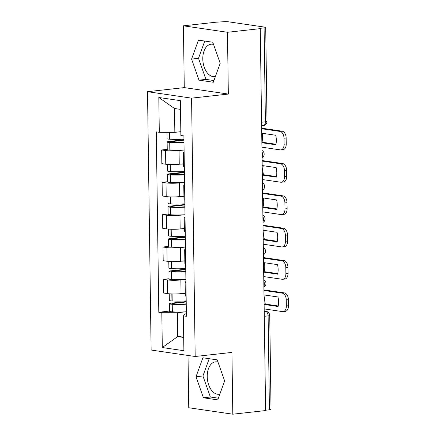 <?xml version="1.0" encoding="UTF-8"?>
<svg xmlns="http://www.w3.org/2000/svg" width="436" height="436" viewBox="0 0 436 436"><rect width="100%" height="100%" fill="white"/><g stroke="black" fill="none" stroke-linecap="round" stroke-linejoin="round"><path stroke-width="0.65" d="M215.417 76.48A16.301 9.919 83.7 0 1 214.61 76.622A16.301 9.919 83.7 0 1 202.795 58.953A16.301 9.919 83.7 0 1 211.013 44.221A16.301 9.919 83.7 0 1 213.553 44.467M219.853 394.122A16.301 9.919 83.7 0 1 219.046 394.264A16.301 9.919 83.7 0 1 207.231 376.595A16.301 9.919 83.7 0 1 215.449 361.864A16.301 9.919 83.7 0 1 217.989 362.109M188.014 355.444L188.744 407.742L232.802 414.2L265.606 410.554L260.27 28.64L227.467 32.28L183.409 25.822L184.275 87.609L147.515 91.696L151.123 350.037L195.181 356.495L191.573 98.149L228.333 94.067L227.467 32.28M183.409 25.822L216.212 22.182L222.611 21.8A4.18 0.523 -0.8 0 1 228.475 21.811L264.826 27.141A4.18 0.523 -0.8 0 1 265.709 27.446L267.017 121.371A4.18 0.523 179.2 0 1 265.41 121.808L264.096 27.882A4.18 0.523 -0.8 0 0 265.709 27.446M232.802 414.2L231.936 352.413L195.181 356.495M264.287 316.302L268.118 315.877A4.18 0.523 179.2 0 0 269.731 315.441L271.039 409.366A4.18 0.523 179.2 0 1 269.432 409.802L268.118 315.877A4.18 2.545 -96.3 0 0 265.491 311.353L264.216 311.168M265.6 410.227L269.432 409.802M264.096 27.882L258.989 28.449L260.27 28.64M183.191 150.109L179.06 150.567A9.614 1.199 179.2 0 1 165.566 150.545L161.647 149.973L161.843 163.658L165.756 164.23A9.614 1.199 -0.8 0 0 179.25 164.252L183.474 163.783M184.134 153.21A9.614 1.199 179.2 0 1 183.316 152.736A9.614 1.199 179.2 0 1 184.123 152.24M167.233 149.352L161.647 149.973M183.316 152.736L183.507 166.421A9.614 1.199 -0.8 0 0 184.324 166.895M183.643 182.455L179.512 182.913A9.614 1.199 179.2 0 1 166.018 182.891L162.099 182.319L162.29 195.998L166.209 196.576A9.614 1.199 -0.8 0 0 179.703 196.598L183.921 196.129M184.586 185.556A9.614 1.199 179.2 0 1 183.769 185.082A9.614 1.199 179.2 0 1 184.575 184.586M167.686 181.698L162.099 182.319M183.769 185.082L183.959 198.767A9.614 1.199 -0.8 0 0 184.777 199.236M184.09 214.801L179.964 215.259A9.614 1.199 179.2 0 1 166.47 215.237L162.552 214.659L162.742 228.344L166.661 228.922A9.614 1.199 -0.8 0 0 180.155 228.944L184.374 228.475M185.038 217.896A9.614 1.199 179.2 0 1 184.221 217.428A9.614 1.199 179.2 0 1 185.028 216.932M168.138 214.043L162.552 214.659M184.221 217.428L184.412 231.113A9.614 1.199 -0.8 0 0 185.229 231.581M184.542 247.147L180.411 247.604A9.614 1.199 179.2 0 1 166.923 247.583L163.004 247.005L163.195 260.69L167.113 261.268A9.614 1.199 -0.8 0 0 180.602 261.289L184.826 260.821M185.491 250.242A9.614 1.199 179.2 0 1 184.673 249.774A9.614 1.199 179.2 0 1 185.48 249.278M168.59 246.384L163.004 247.005M184.673 249.774L184.864 263.458A9.614 1.199 -0.8 0 0 185.681 263.927M184.995 279.492L180.864 279.95A9.614 1.199 179.2 0 1 167.375 279.923L163.456 279.351L163.647 293.036L167.566 293.608A9.614 1.199 -0.8 0 0 181.054 293.635L185.278 293.166M185.943 282.588A9.614 1.199 179.2 0 1 185.126 282.119A9.614 1.199 179.2 0 1 185.927 281.623M169.043 278.729L163.456 279.351M185.126 282.119L185.316 295.799A9.614 1.199 -0.8 0 0 186.134 296.273M180.509 109.387L174.509 108.504L174.841 132.348L180.826 131.683M174.841 132.348L159.298 132.321L158.813 97.49L180.39 100.651L180.875 135.482L183.894 135.928L186.412 316.313L183.393 315.871L183.883 350.702L162.301 347.541L161.816 312.705L177.359 312.732L177.692 336.576L183.698 337.459M159.298 132.321L156.279 131.879L158.797 312.263L161.816 312.705M147.515 91.696L191.573 98.149M184.275 87.609L228.333 94.067M213.324 82.246L220.202 63.285L212.763 42.232L198.451 40.134L191.578 59.094L199.012 80.148L213.324 82.246M217.76 399.888L224.638 380.933L217.199 359.874L202.887 357.776L196.009 376.737L203.449 397.796L217.76 399.888M183.676 335.911L177.692 336.576L162.301 347.541M185.447 311.833L177.359 312.732M183.393 315.871L185.322 313.898L186.379 313.784M169.495 311.075L158.797 312.263M158.813 97.49L174.509 108.504M204.762 41.055L198.5 58.32L205.934 79.379L213.94 80.551M205.934 79.379L199.012 80.148M198.5 58.32L191.578 59.094M209.198 358.703L202.936 375.968L210.37 397.022L218.376 398.199M210.37 397.022L203.449 397.796M202.936 375.968L196.009 376.737M261.862 142.49L263.061 142.359A12.96 7.886 83.7 0 1 262.423 137.509A12.96 7.886 83.7 0 1 262.804 133.356M183.938 139.171A15.881 1.984 179.2 0 1 169.936 139.231L169.68 139.215A5.276 0.659 179.2 0 1 167.086 138.686L166.999 132.337M179.915 131.786A15.881 1.984 -0.8 0 0 180.826 131.754M183.948 139.809L169.168 141.455A5.276 0.659 -0.8 0 0 167.135 142A5.276 0.659 -0.8 0 0 169.724 142.534L169.98 142.55A15.881 1.984 -0.8 0 0 183.987 142.49M167.135 142L167.239 149.57A5.276 0.659 -0.8 0 0 169.827 150.098L170.089 150.115A15.881 1.984 -0.8 0 0 184.09 150.055M183.981 142.12A13.167 1.646 179.2 0 1 171.364 142.24L171.108 142.223A2.562 0.322 179.2 0 1 169.849 141.962A2.562 0.322 179.2 0 1 170.836 141.7L183.954 140.239M261.927 147.194L280.321 149.891A6.268 3.815 -96.3 0 0 280.926 149.902A6.268 3.815 -96.3 0 0 284.087 144.234L284 138.223A6.268 3.815 -96.3 0 0 280.059 131.438L282.201 131.198L261.66 128.189M261.671 128.74L280.059 131.438M263.061 142.359L275.955 144.251M282.201 131.198A6.268 3.815 83.7 0 1 286.141 137.983L284 138.223M284.087 144.234L286.229 143.994L286.141 137.983M286.229 143.994A6.268 3.815 83.7 0 1 283.068 149.662L280.926 149.902M261.731 133.198L275.699 135.247A12.96 7.886 -96.3 0 1 275.835 144.785L261.867 142.736M262.314 174.836L263.507 174.705A12.96 7.886 83.7 0 1 262.875 169.855A12.96 7.886 83.7 0 1 263.257 165.702M184.39 171.517A15.881 1.984 179.2 0 1 170.389 171.577L170.127 171.561A5.276 0.659 179.2 0 1 167.538 171.032L167.446 164.416M180.368 164.132A15.881 1.984 -0.8 0 0 183.474 163.996M184.401 172.155L169.62 173.8A5.276 0.659 -0.8 0 0 167.582 174.345A5.276 0.659 -0.8 0 0 170.176 174.88L170.432 174.896A15.881 1.984 -0.8 0 0 184.439 174.836M167.582 174.345L167.691 181.916A5.276 0.659 -0.8 0 0 170.28 182.444L170.541 182.461A15.881 1.984 -0.8 0 0 184.542 182.401M184.433 174.46A13.167 1.646 179.2 0 1 171.817 174.58L171.561 174.569A2.562 0.322 179.2 0 1 170.302 174.307A2.562 0.322 179.2 0 1 171.288 174.04L184.406 172.585M262.379 179.539L280.768 182.237A6.268 3.815 -96.3 0 0 281.373 182.248A6.268 3.815 -96.3 0 0 284.534 176.58L284.452 170.569A6.268 3.815 -96.3 0 0 280.512 163.783L282.653 163.544L262.112 160.535M262.123 161.086L280.512 163.783M263.507 174.705L276.408 176.596M282.653 163.544A6.268 3.815 83.7 0 1 286.594 170.329L284.452 170.569M284.534 176.58L286.681 176.34L286.594 170.329M286.681 176.34A6.268 3.815 83.7 0 1 283.52 182.008L281.373 182.248M262.183 165.544L276.151 167.593A12.96 7.886 -96.3 0 1 276.288 177.13L262.314 175.081M262.766 207.182L263.96 207.051A12.96 7.886 83.7 0 1 263.328 202.195A12.96 7.886 83.7 0 1 263.709 198.048M184.842 203.863A15.881 1.984 179.2 0 1 170.841 203.923L170.58 203.906A5.276 0.659 179.2 0 1 167.991 203.372L167.898 196.761M180.82 196.473A15.881 1.984 -0.8 0 0 183.927 196.342M184.853 204.5L170.067 206.141A5.276 0.659 -0.8 0 0 168.034 206.691A5.276 0.659 -0.8 0 0 170.629 207.225L170.885 207.236A15.881 1.984 -0.8 0 0 184.891 207.176M168.034 206.691L168.143 214.261A5.276 0.659 -0.8 0 0 170.732 214.79L170.994 214.806A15.881 1.984 -0.8 0 0 184.995 214.746M184.886 206.806A13.167 1.646 179.2 0 1 172.269 206.926L172.013 206.909A2.562 0.322 179.2 0 1 170.754 206.653A2.562 0.322 179.2 0 1 171.74 206.386L184.859 204.931M262.832 211.885L281.22 214.583A6.268 3.815 -96.3 0 0 281.825 214.594A6.268 3.815 -96.3 0 0 284.986 208.926L284.904 202.914A6.268 3.815 -96.3 0 0 280.964 196.129L283.106 195.889L262.565 192.875M262.57 193.431L280.964 196.129M263.96 207.051L276.86 208.942M283.106 195.889A6.268 3.815 83.7 0 1 287.046 202.675L284.904 202.914M284.986 208.926L287.133 208.686L287.046 202.675M287.133 208.686A6.268 3.815 83.7 0 1 283.972 214.354L281.825 214.594M262.635 197.89L276.604 199.939A12.96 7.886 -96.3 0 1 276.74 209.476L262.766 207.427M263.219 239.528L264.412 239.397A12.96 7.886 83.7 0 1 263.78 234.541A12.96 7.886 83.7 0 1 264.161 230.393M185.295 236.208A15.881 1.984 179.2 0 1 171.294 236.268L171.032 236.252A5.276 0.659 179.2 0 1 168.443 235.718L168.351 229.107M181.272 228.818A15.881 1.984 -0.8 0 0 184.379 228.687M185.305 236.846L170.52 238.487A5.276 0.659 -0.8 0 0 168.487 239.037A5.276 0.659 -0.8 0 0 171.081 239.566L171.337 239.582A15.881 1.984 -0.8 0 0 185.344 239.522M168.487 239.037L168.596 246.607A5.276 0.659 -0.8 0 0 171.185 247.136L171.446 247.152A15.881 1.984 -0.8 0 0 185.447 247.092M185.338 239.151A13.167 1.646 179.2 0 1 172.721 239.271L172.46 239.255A2.562 0.322 179.2 0 1 171.206 238.999A2.562 0.322 179.2 0 1 172.193 238.732L185.311 237.277M263.284 244.231L281.672 246.923A6.268 3.815 -96.3 0 0 282.277 246.934A6.268 3.815 -96.3 0 0 285.438 241.272L285.357 235.255A6.268 3.815 -96.3 0 0 281.416 228.469L283.558 228.235L263.017 225.221M263.022 225.777L281.416 228.469M264.412 239.397L277.307 241.282M283.558 228.235A6.268 3.815 83.7 0 1 287.498 235.02L285.357 235.255M285.438 241.272L287.58 241.032L287.498 235.02M287.58 241.032A6.268 3.815 83.7 0 1 284.419 246.7L282.277 246.934M263.088 230.235L277.056 232.279A12.96 7.886 -96.3 0 1 277.187 241.822L263.219 239.773M263.666 271.873L264.865 271.737A12.96 7.886 83.7 0 1 264.232 266.887A12.96 7.886 83.7 0 1 264.614 262.739M185.747 268.549A15.881 1.984 179.2 0 1 171.74 268.609L171.484 268.598A5.276 0.659 179.2 0 1 168.895 268.064L168.803 261.453M181.725 261.164A15.881 1.984 -0.8 0 0 184.831 261.033M185.758 269.192L170.972 270.832A5.276 0.659 -0.8 0 0 168.939 271.383A5.276 0.659 -0.8 0 0 171.533 271.911L171.789 271.928A15.881 1.984 -0.8 0 0 185.791 271.868M168.939 271.383L169.043 278.947A5.276 0.659 -0.8 0 0 171.637 279.481L171.893 279.498A15.881 1.984 -0.8 0 0 185.9 279.438M185.785 271.497A13.167 1.646 179.2 0 1 173.174 271.617L172.912 271.601A2.562 0.322 179.2 0 1 171.659 271.345A2.562 0.322 179.2 0 1 172.645 271.078L185.763 269.622M263.731 276.577L282.125 279.269A6.268 3.815 -96.3 0 0 282.73 279.28A6.268 3.815 -96.3 0 0 285.891 273.617L285.809 267.6A6.268 3.815 -96.3 0 0 281.869 260.815L284.01 260.581L263.469 257.567M263.475 258.123L281.869 260.815M264.865 271.737L277.759 273.628M284.01 260.581A6.268 3.815 83.7 0 1 287.951 267.366L285.809 267.6M285.891 273.617L288.033 273.377L287.951 267.366M288.033 273.377A6.268 3.815 83.7 0 1 284.872 279.045L282.73 279.28M263.54 262.581L277.509 264.625A12.96 7.886 -96.3 0 1 277.639 274.162L263.671 272.119M264.118 304.219L265.317 304.083A12.96 7.886 83.7 0 1 264.679 299.232A12.96 7.886 83.7 0 1 265.061 295.079M186.199 300.895A15.881 1.984 179.2 0 1 172.193 300.954L171.937 300.938A5.276 0.659 179.2 0 1 169.342 300.409L169.255 293.799M182.177 293.51A15.881 1.984 -0.8 0 0 185.284 293.379M186.205 301.538L171.424 303.178A5.276 0.659 -0.8 0 0 169.391 303.728A5.276 0.659 -0.8 0 0 171.98 304.257L172.242 304.274A15.881 1.984 -0.8 0 0 186.243 304.214M169.391 303.728L169.495 311.293A5.276 0.659 -0.8 0 0 172.089 311.827L172.345 311.844A15.881 1.984 -0.8 0 0 186.352 311.784M186.237 303.843A13.167 1.646 179.2 0 1 173.626 303.963L173.365 303.947A2.562 0.322 179.2 0 1 172.106 303.69A2.562 0.322 179.2 0 1 173.092 303.423L186.216 301.963M264.183 308.917L282.577 311.615A6.268 3.815 -96.3 0 0 283.182 311.626A6.268 3.815 -96.3 0 0 286.343 305.958L286.261 299.946A6.268 3.815 -96.3 0 0 282.321 293.161L284.463 292.921L263.922 289.913M263.927 290.469L282.321 293.161M265.317 304.083L278.212 305.974M284.463 292.921A6.268 3.815 83.7 0 1 288.403 299.706L286.261 299.946M286.343 305.958L288.485 305.723L288.403 299.706M288.485 305.723A6.268 3.815 83.7 0 1 285.324 311.386L283.182 311.626M263.987 294.921L277.961 296.971A12.96 7.886 -96.3 0 1 278.092 306.508L264.123 304.464M263.873 286.354A4.18 2.545 -96.3 0 0 264.369 283.896A4.18 2.545 -96.3 0 0 263.802 281.285M263.42 254.008A4.18 2.545 -96.3 0 0 263.916 251.55A4.18 2.545 -96.3 0 0 263.349 248.94M262.968 221.662A4.18 2.545 -96.3 0 0 263.469 219.204A4.18 2.545 -96.3 0 0 262.897 216.594M262.516 189.317A4.18 2.545 -96.3 0 0 263.017 186.864A4.18 2.545 -96.3 0 0 262.445 184.248M262.063 156.971A4.18 2.545 -96.3 0 0 262.565 154.518A4.18 2.545 -96.3 0 0 261.992 151.902M264.221 311.495L265.491 311.353A4.18 3.275 98.3 0 1 266.156 311.364L264.216 311.081M181.054 293.635L180.864 279.95M180.602 261.289L180.411 247.604M180.155 228.944L179.964 215.259M179.703 196.598L179.512 182.913M179.25 164.252L179.06 150.567M167.113 261.268L166.923 247.583M166.661 228.922L166.47 215.237M166.209 196.576L166.018 182.891M165.756 164.23L165.566 150.545M167.566 293.608L167.375 279.923M261.627 125.77L263.3 125.584A4.18 2.545 -96.3 0 0 265.41 121.808L261.578 122.233M169.936 139.231L169.838 132.342M169.68 139.215L169.582 132.337M169.827 150.098L169.724 142.534M170.089 150.115L169.98 142.55M170.841 142.201L170.836 141.7M170.389 171.577L170.291 164.568M170.127 171.561L170.035 164.563M170.28 182.444L170.176 174.88M170.541 182.461L170.432 174.896M171.294 174.547L171.288 174.04M170.841 203.923L170.743 196.914M170.58 203.906L170.481 196.903M170.732 214.79L170.629 207.225M170.994 214.806L170.885 207.236M171.746 206.893L171.74 206.386M171.294 236.268L171.195 229.26M171.032 236.252L170.934 229.249M171.185 247.136L171.081 239.566M171.446 247.152L171.337 239.582M172.198 239.239L172.193 238.732M171.74 268.609L171.648 261.605M171.484 268.598L171.386 261.595M171.637 279.481L171.533 271.911M171.893 279.498L171.789 271.928M172.651 271.584L172.645 271.078M172.193 300.954L172.095 293.946M171.937 300.938L171.839 293.94M172.089 311.827L171.98 304.257M172.345 311.844L172.242 304.274M173.103 303.93L173.092 303.423M262.074 157.767A4.18 4.18 0 0 0 261.971 150.458M262.526 190.112A4.18 4.18 0 0 0 262.423 182.804M262.979 222.458A4.18 4.18 0 0 0 262.875 215.15M263.431 254.798A4.18 4.18 0 0 0 263.328 247.495M263.884 287.144A4.18 4.18 0 0 0 263.78 279.836M269.731 315.441A4.18 4.18 0 0 0 266.156 311.364M263.3 125.584A4.18 4.18 0 0 0 267.017 121.371"/></g></svg>
